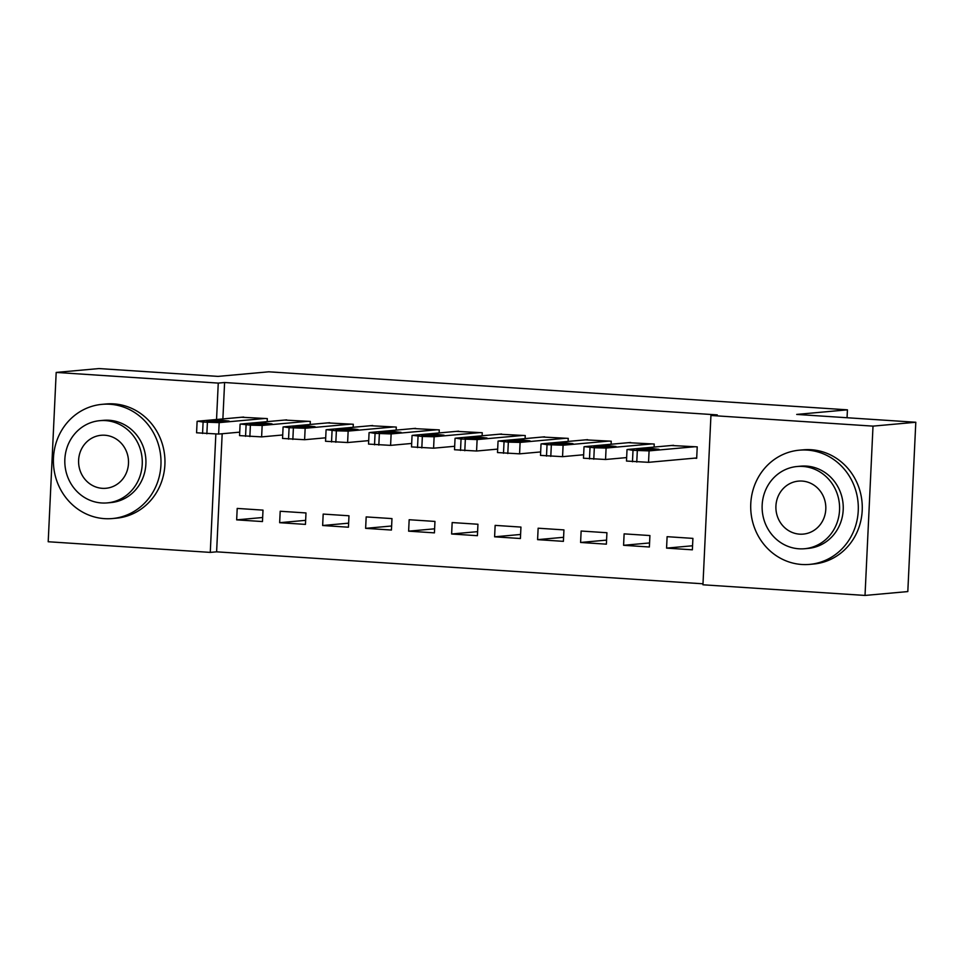 <?xml version="1.0" encoding="UTF-8"?>
<svg xmlns="http://www.w3.org/2000/svg" width="964" height="964" viewBox="0 0 964 964"><rect width="100%" height="100%" fill="white"/><g stroke="black" fill="none" stroke-linecap="round" stroke-linejoin="round"><path stroke-width="1.45" d="M222.178 433.74L216.611 551.83L702.997 583.798M216.611 551.83L210.273 552.396L48.2 541.744L56.189 372.429L218.262 383.094L216.538 419.497M56.189 372.429L98.979 368.561L218.057 376.394L268.775 371.803L847.428 409.833L796.71 414.424L915.8 422.256L907.811 591.571L865.021 595.439L702.949 584.787L710.938 415.472L873.01 426.124L865.021 595.439M847.055 417.737L847.428 409.833M305.455 524.392L305.986 512.944L280.199 511.257L279.656 522.693L305.455 524.392M310.167 424.461L310.312 421.425L284.5 420.063M391.432 530.043L391.974 518.596L366.175 516.909L365.633 528.344L391.432 530.043M396.144 430.113L396.288 427.076L370.477 425.714M477.409 535.695L477.951 524.247L452.164 522.56L451.622 533.996L477.409 535.695M482.121 435.764L482.265 432.728L456.454 431.366M563.398 541.346L563.94 529.899L538.141 528.212L537.599 539.647L563.398 541.346M568.109 441.416L568.254 438.379L542.443 437.029M649.375 546.998L649.917 535.55L624.118 533.863L623.588 545.299L649.375 546.998M654.086 447.067L654.231 444.03L628.42 442.681M710.938 415.472L717.276 414.894L224.6 382.515L222.877 418.93M694.538 458.153L696.683 458.298L697.225 446.862L671.414 445.501M692.369 549.817L692.911 538.382L667.112 536.683L666.57 548.118L692.369 549.817M611.092 444.247L611.236 441.211L585.425 439.849M606.38 544.166L606.922 532.731L581.135 531.031L580.593 542.467L606.38 544.166M525.115 438.596L525.26 435.559L499.448 434.198M520.403 538.514L520.946 527.079L495.147 525.38L494.604 536.815L520.403 538.514M439.138 432.944L439.283 429.908L413.472 428.546M434.427 532.863L434.957 521.428L409.17 519.729L408.628 531.164L434.427 532.863M353.149 427.293L353.294 424.256L327.483 422.895M348.438 527.212L348.98 515.776L323.181 514.077L322.651 525.513L348.438 527.212M267.173 421.642L267.317 418.605L241.506 417.243M262.461 521.56L263.003 510.125L237.204 508.426L236.662 519.861L262.461 521.56M215.852 434.125L210.273 552.396M915.8 422.256L873.01 426.124M224.6 382.515L218.262 383.094M692.562 545.769L666.57 548.118M649.567 542.949L623.588 545.299M606.573 540.117L580.593 542.467M563.591 537.297L537.599 539.647M520.596 534.466L494.604 536.815M477.602 531.646L451.622 533.996M434.607 528.814L408.628 531.164M391.625 525.995L365.633 528.344M348.631 523.163L322.651 525.513M305.636 520.343L279.656 522.693M262.654 517.511L236.662 519.861M695.068 446.718L649.085 450.875L633.011 450.321L627.588 449.465L673.583 445.308M627.022 449.598L626.48 461.045L648.543 462.322L696.695 457.96M650.917 450.104L636.71 449.308L652.941 448.67L658.978 449.32L650.917 450.104M652.086 443.898L606.091 448.055L594.318 447.778L584.594 446.645L630.589 442.476M584.027 446.778L583.485 458.213L605.549 459.491L626.636 457.587M607.923 447.284L593.716 446.489L609.947 445.838L615.984 446.489L607.923 447.284M609.091 441.066L563.096 445.223L547.034 444.669L541.599 443.814L587.594 439.656M541.033 443.946L540.503 455.394L562.554 456.671L583.654 454.755M564.94 444.452L550.721 443.657L566.965 443.018L572.99 443.669L564.94 444.452M807.205 450.08A57.334 53.779 -95.2 0 0 799.337 450.176A57.334 53.779 -95.2 0 0 750.715 507.944A57.334 53.779 -95.2 0 0 801.807 564.482A57.334 53.779 -95.2 0 0 809.676 564.386A57.334 53.779 -95.2 0 0 858.297 506.63A57.334 53.779 -95.2 0 0 807.205 450.08M809.676 564.386L813.64 564.024A57.334 53.779 -95.2 0 0 862.262 506.269A57.334 53.779 -95.2 0 0 811.17 449.73A57.334 53.779 -95.2 0 0 803.301 449.827L799.337 450.176M797.144 466.504L800.783 466.166A41.283 38.717 84.8 0 1 806.446 466.094A41.283 38.717 84.8 0 1 843.235 506.811A41.283 38.717 84.8 0 1 808.23 548.396L804.579 548.733A41.283 38.717 -95.2 0 0 839.584 507.136A41.283 38.717 -95.2 0 0 802.807 466.431A41.283 38.717 -95.2 0 0 797.144 466.504A41.283 38.717 -95.2 0 0 762.126 508.088A41.283 38.717 -95.2 0 0 798.915 548.793A41.283 38.717 -95.2 0 0 804.579 548.733M799.602 534.152A26.606 24.956 -95.2 0 0 803.253 534.104A26.606 24.956 -95.2 0 0 825.823 507.305A26.606 24.956 -95.2 0 0 802.108 481.072A26.606 24.956 -95.2 0 0 798.457 481.12A26.606 24.956 -95.2 0 0 775.899 507.92A26.606 24.956 -95.2 0 0 799.602 534.152M109.896 404.253A57.334 53.779 -95.2 0 0 102.027 404.35A57.334 53.779 -95.2 0 0 53.406 462.105A57.334 53.779 -95.2 0 0 104.498 518.644A57.334 53.779 -95.2 0 0 112.366 518.548A57.334 53.779 -95.2 0 0 160.988 460.792A57.334 53.779 -95.2 0 0 109.896 404.253M112.366 518.548L116.331 518.198A57.334 53.779 -95.2 0 0 164.952 460.431A57.334 53.779 -95.2 0 0 113.86 403.892A57.334 53.779 -95.2 0 0 105.992 403.988L102.027 404.35M99.834 420.666L103.473 420.34A41.283 38.717 84.8 0 1 109.137 420.268A41.283 38.717 84.8 0 1 145.925 460.973A41.283 38.717 84.8 0 1 110.92 502.569L107.269 502.895A41.283 38.717 -95.2 0 0 142.274 461.31A41.283 38.717 -95.2 0 0 105.498 420.593A41.283 38.717 -95.2 0 0 99.834 420.666A41.283 38.717 -95.2 0 0 64.817 462.25A41.283 38.717 -95.2 0 0 101.606 502.967A41.283 38.717 -95.2 0 0 107.269 502.895M102.292 488.326A26.606 24.956 -95.2 0 0 105.944 488.278A26.606 24.956 -95.2 0 0 128.513 461.479A26.606 24.956 -95.2 0 0 104.799 435.234A26.606 24.956 -95.2 0 0 101.148 435.282A26.606 24.956 -95.2 0 0 78.59 462.081A26.606 24.956 -95.2 0 0 102.292 488.326M566.097 438.234L520.102 442.404L508.341 442.127L498.617 440.994L544.6 436.825M498.051 441.126L497.508 452.562L519.572 453.839L540.659 451.935M521.946 441.633L507.739 440.837L523.97 440.187L530.007 440.837L521.946 441.633M523.115 435.415L477.12 439.572L461.045 439.018L455.623 438.162L501.617 434.005M455.056 438.295L454.514 449.742L476.578 451.019L497.665 449.103M478.951 438.801L464.744 438.005L480.976 437.367L487.013 438.018L478.951 438.801M480.12 432.583L434.125 436.752L422.353 436.475L412.628 435.342L458.623 431.173M412.062 435.475L411.52 446.91L433.583 448.188L454.683 446.284M435.957 435.981L421.75 435.186L437.993 434.535L444.018 435.186L435.957 435.981M437.126 429.763L391.131 433.921L375.068 433.366L369.646 432.511L415.629 428.353M369.079 432.643L368.537 444.091L390.601 445.368L411.688 443.452M392.975 433.149L378.768 432.354L394.999 431.715L401.036 432.354L392.975 433.149M394.143 426.932L348.149 431.101L336.376 430.824L326.651 429.691L372.646 425.522M326.085 429.824L325.543 441.259L347.606 442.536L368.694 440.632M349.98 430.33L335.773 429.534L352.005 428.884L358.042 429.534L349.98 430.33M351.149 424.112L305.154 428.269L289.092 427.715L283.657 426.859L329.652 422.702M283.091 426.992L282.548 438.439L304.612 439.717L325.712 437.801M306.986 427.498L292.779 426.703L309.01 426.052L315.047 426.703L306.986 427.498M308.155 421.28L262.16 425.449L250.399 425.172L240.663 424.039L286.657 419.87M240.096 424.172L239.566 435.608L261.618 436.885L282.717 434.981M264.003 424.678L249.784 423.883L266.028 423.232L272.065 423.883L264.003 424.678M265.16 418.46L219.177 422.618L203.103 422.063L197.68 421.208L243.675 417.051M197.114 421.34L196.572 432.788L218.635 434.065L239.723 432.149M221.009 421.846L206.802 421.051L223.033 420.4L229.071 421.051L221.009 421.846M648.543 462.322L649.085 450.875M636.77 462.045L637.312 450.598M632.468 461.756L633.011 450.321M644.771 448.513L644.699 450.055M605.549 459.491L606.091 448.055M593.776 459.213L594.318 447.778M589.486 458.936L590.016 447.489M601.777 445.693L601.705 447.236M562.554 456.671L563.096 445.223M550.793 456.394L551.336 444.946M546.492 456.105L547.034 444.669M558.783 442.862L558.71 444.404M519.572 453.839L520.102 442.404M507.799 453.562L508.341 442.127M503.497 453.285L504.039 441.837M515.788 440.042L515.716 441.584M476.578 451.019L477.12 439.572M464.805 450.742L465.347 439.295M460.515 450.453L461.045 439.018M472.806 437.21L472.734 438.753M433.583 448.188L434.125 436.752M421.822 447.911L422.353 436.475M417.52 447.633L418.063 436.186M429.811 434.39L429.739 435.933M390.601 445.368L391.131 433.921M378.828 445.091L379.37 433.643M374.526 444.802L375.068 433.366M386.817 431.559L386.745 433.101M347.606 442.536L348.149 431.101M335.834 442.259L336.376 430.824M331.544 441.982L332.074 430.534M343.835 428.739L343.762 430.281M304.612 439.717L305.154 428.269M292.851 439.439L293.381 427.992M288.549 439.15L289.092 427.715M300.84 425.907L300.768 427.45M261.618 436.885L262.16 425.449M249.857 436.608L250.399 425.172M245.555 436.331L246.097 424.883M257.846 423.088L257.774 424.63M218.635 434.065L219.177 422.618M206.862 433.788L207.405 422.34M202.561 433.499L203.103 422.063M214.864 420.256L214.791 421.798"/></g></svg>
